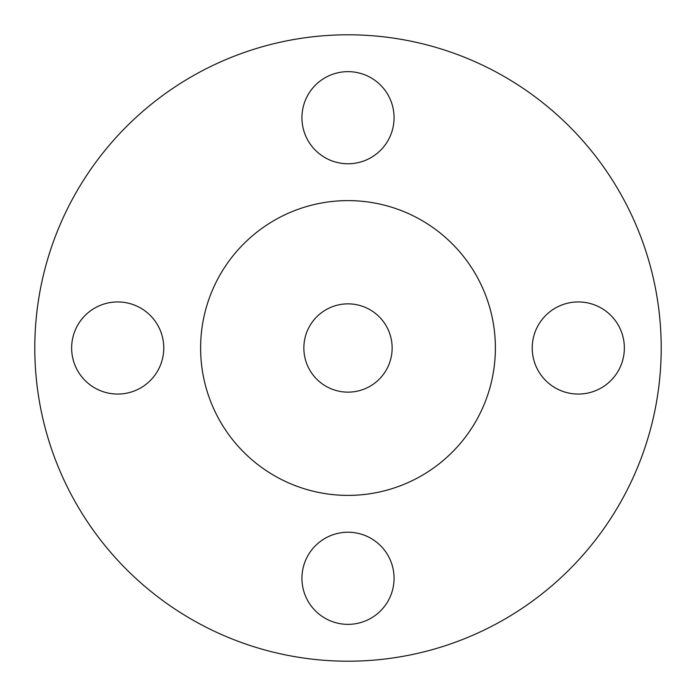 <?xml version="1.0" encoding="UTF-8"?>
<svg xmlns="http://www.w3.org/2000/svg" width="696" height="696" viewBox="0 0 696 696"><rect width="100%" height="100%" fill="white"/><g stroke="black" fill="none" stroke-linecap="round" stroke-linejoin="round"><path stroke-width="1.04" d="M301.942 117.702A46.058 46.058 0 0 0 348 163.769A46.058 46.058 0 0 0 394.058 117.702A46.058 46.058 0 0 0 348 71.644A46.058 46.058 0 0 0 301.942 117.702M532.231 348A46.058 46.058 0 0 0 578.298 394.058A46.058 46.058 0 0 0 624.356 348A46.058 46.058 0 0 0 578.298 301.942A46.058 46.058 0 0 0 532.231 348M301.942 578.298A46.058 46.058 0 0 0 348 624.356A46.058 46.058 0 0 0 394.058 578.298A46.058 46.058 0 0 0 348 532.231A46.058 46.058 0 0 0 301.942 578.298M71.644 348A46.058 46.058 0 0 0 117.702 394.058A46.058 46.058 0 0 0 163.769 348A46.058 46.058 0 0 0 117.702 301.942A46.058 46.058 0 0 0 71.644 348M661.2 348A313.2 313.2 0 0 0 348 34.8A313.2 313.2 0 0 0 34.8 348A313.2 313.2 0 0 0 348 661.2A313.2 313.2 0 0 0 661.2 348M495.387 348A147.387 147.387 0 0 0 348 200.613A147.387 147.387 0 0 0 200.613 348A147.387 147.387 0 0 0 348 495.387A147.387 147.387 0 0 0 495.387 348M303.856 348A44.144 44.144 0 0 0 348 392.144A44.144 44.144 0 0 0 392.144 348A44.144 44.144 0 0 0 348 303.856A44.144 44.144 0 0 0 303.856 348"/></g></svg>
